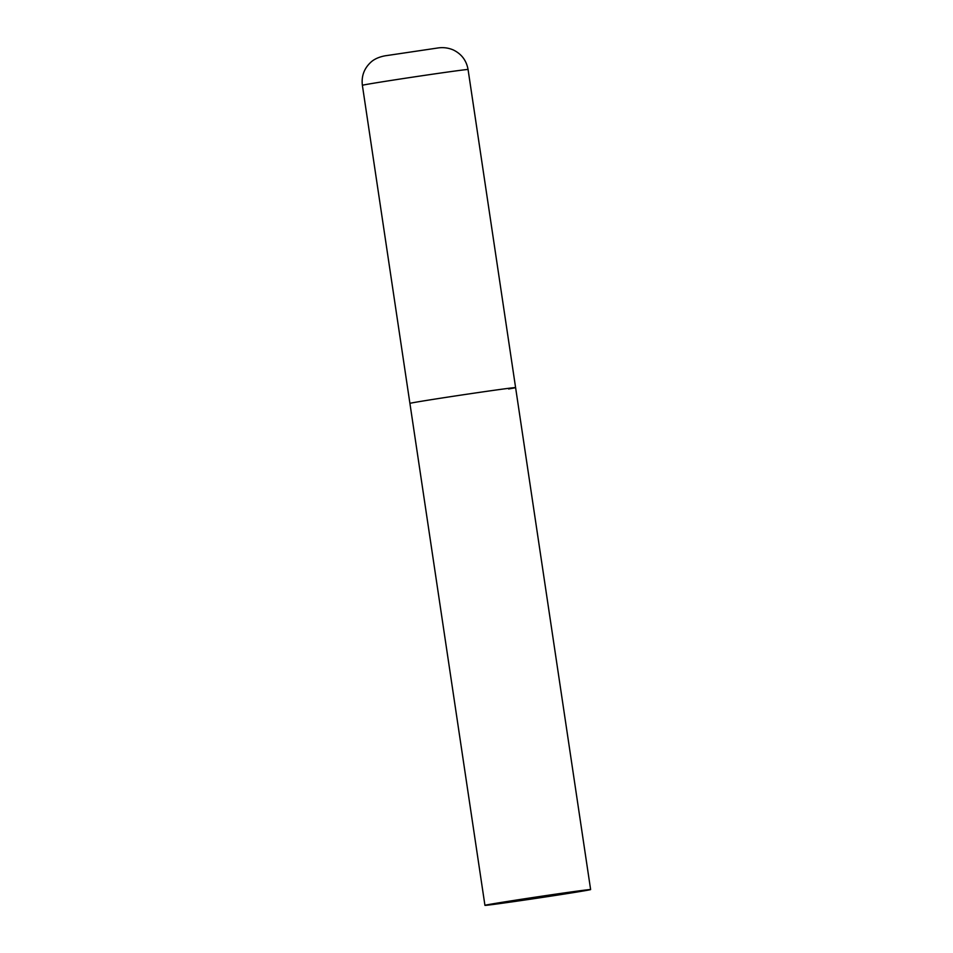 <?xml version="1.0" encoding="UTF-8"?>
<svg xmlns="http://www.w3.org/2000/svg" width="953" height="953" viewBox="0 0 953 953"><rect width="100%" height="100%" fill="white"/><g stroke="black" fill="none" stroke-linecap="round" stroke-linejoin="round"><path stroke-width="1.43" d="M484.934 905.35A53.428 0.643 171.5 0 0 511.523 901.943A53.428 0.643 171.5 0 0 590.622 889.554A53.428 0.643 171.5 0 0 564.033 892.961A53.428 0.643 171.5 0 0 484.934 905.35L362.378 85.305A53.428 0.643 -8.5 0 1 369.371 83.935A53.428 0.643 -8.5 0 1 428.767 74.751A53.428 0.643 -8.5 0 1 468.066 69.509L515.597 387.597A53.428 0.643 171.5 0 0 489.02 391.004A53.428 0.643 171.5 0 0 409.921 403.393A53.428 0.643 -8.5 0 1 416.902 402.023A53.428 0.643 -8.5 0 1 476.297 392.839A53.428 0.643 -8.5 0 1 515.597 387.597A53.428 0.643 -8.5 0 1 508.616 388.967M468.066 69.509C466.446 60.48 461.514 53.952 453.271 49.937C448.208 47.781 442.942 47.15 437.451 48.043L387.049 55.524C384.404 55.81 376.066 57.299 370.812 62.255C364.094 68.509 361.282 76.192 362.378 85.305M515.597 387.597L590.622 889.554"/></g></svg>
